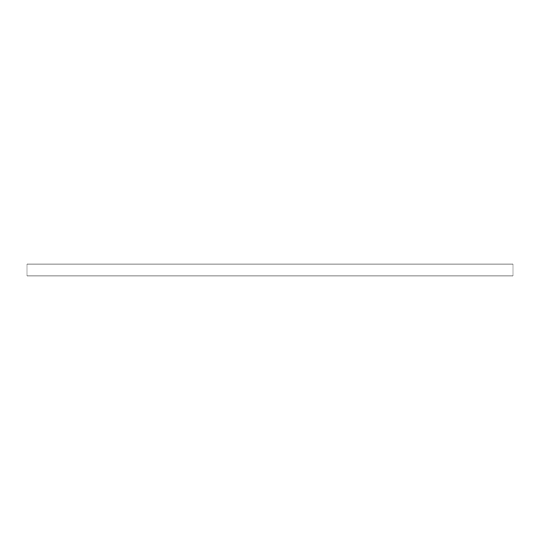 <?xml version="1.0" encoding="UTF-8"?>
<svg xmlns="http://www.w3.org/2000/svg" width="540" height="540" viewBox="0 0 540 540"><rect width="100%" height="100%" fill="white"/><g stroke="black" fill="none" stroke-linecap="round" stroke-linejoin="round"><path stroke-width="0.81" d="M513 275.947L27 275.947L27 264.053L513 264.053L513 275.947"/></g></svg>

